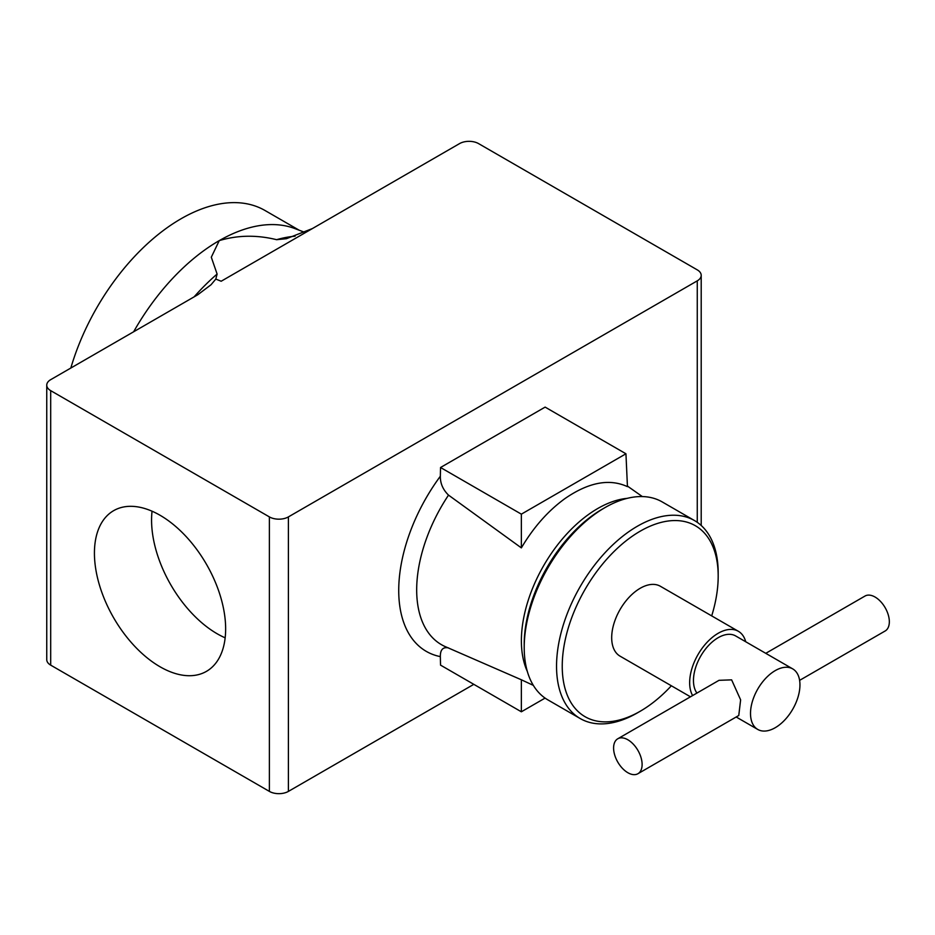 <?xml version="1.0" encoding="UTF-8"?>
<svg xmlns="http://www.w3.org/2000/svg" width="935" height="935" viewBox="0 0 935 935"><rect width="100%" height="100%" fill="white"/><g stroke="black" fill="none" stroke-linecap="round" stroke-linejoin="round"><path stroke-width="1.4" d="M160.037 515.255A92.787 53.564 -120 0 0 113.649 510.662A92.787 53.564 -120 0 0 99.426 585.018A92.787 53.564 -120 0 0 160.037 666.772A92.787 53.564 -120 0 0 206.425 671.377A92.787 53.564 -120 0 0 220.648 597.021A92.787 53.564 -120 0 0 160.037 515.255M152.054 511.211A92.787 53.564 -120 0 0 217.177 633.778A92.787 53.564 -120 0 0 225.16 637.822M627.853 772.719A20.173 11.641 -120 0 0 637.939 773.712A20.173 11.641 -120 0 0 641.024 757.549A20.173 11.641 -120 0 0 627.853 739.772A20.173 11.641 -120 0 0 617.766 738.779A20.173 11.641 -120 0 0 614.681 754.942A20.173 11.641 -120 0 0 627.853 772.719M637.939 773.712L738.767 715.497L740.625 699.847L731.626 679.862L719.027 680.318L617.766 738.779M799.612 680.364L885.153 630.985A20.173 11.641 -120 0 0 888.25 614.821A20.173 11.641 -120 0 0 875.078 597.044A20.173 11.641 -120 0 0 864.992 596.051L765.765 653.331M745.733 641.761A40.345 23.293 120 0 0 738.358 631.289A40.345 23.293 120 0 0 718.185 633.287A40.345 23.293 120 0 0 692.601 695.57M738.358 631.289L660.379 586.268A40.345 23.293 120 0 0 640.218 588.267A40.345 23.293 120 0 0 613.863 623.82A40.345 23.293 120 0 0 620.045 656.148L690.462 696.809M524.208 647.558L524.208 644.262A110.26 63.662 -60 0 1 602.175 509.224L605.027 507.576A114.304 65.988 120 0 0 524.208 647.558A114.304 65.988 120 0 0 547.887 699.883L580.214 718.547A114.304 65.988 -60 0 1 562.695 626.964A114.304 65.988 -60 0 1 637.366 526.241A114.304 65.988 -60 0 1 694.506 520.573A114.304 65.988 -60 0 1 718.185 572.898L718.185 576.194A110.26 63.662 120 0 0 640.218 531.173A110.26 63.662 120 0 0 562.239 666.223A110.26 63.662 120 0 0 640.218 711.243L637.366 712.891A114.304 65.988 -60 0 1 580.214 718.547M70.826 368.039A168.09 97.041 -60 0 1 180.958 218.813A168.09 97.041 -60 0 1 265.002 210.492L299.118 230.185M312.43 228.549L286.461 238.682L276.608 239.687C256.763 234.802 237.654 235.106 219.257 240.622A168.09 97.041 -60 0 0 218.989 240.774A168.09 97.041 -60 0 0 218.72 240.926A168.09 97.041 120 0 0 133.647 331.773M527.328 671.423A107.957 62.329 -60 0 1 593.842 510.884A107.957 62.329 -60 0 1 597.722 508.523A107.957 62.329 -60 0 1 627.256 498.343M448.519 647.908C442.98 646.798 440.256 649.696 440.338 656.615A133.086 76.834 -60 0 1 440.338 476.242L440.537 467.5L521.356 514.157L625.947 453.779L627.443 486.644C609.398 478.346 588.606 482.296 565.091 498.495C548.167 510.732 533.593 527.2 521.356 547.887L448.519 495.118A119.715 69.12 120 0 0 446.194 647.02L521.356 679.78L521.356 711.792L545.082 698.094M775.232 670.617A34.957 20.184 120 0 0 752.394 701.425A34.957 20.184 120 0 0 757.747 729.44A34.957 20.184 120 0 0 775.232 727.71A34.957 20.184 120 0 0 798.069 696.902A34.957 20.184 120 0 0 792.716 668.887A34.957 20.184 120 0 0 775.232 670.617M792.716 668.887L735.67 635.952A34.957 20.184 120 0 0 718.185 637.682A34.957 20.184 120 0 0 696.704 664.504A34.957 20.184 120 0 0 696.926 693.069M637.366 712.891L640.218 711.243A110.26 63.662 120 0 0 671.353 685.776M711.699 615.896A110.26 63.662 120 0 0 718.185 576.194M533.336 685.367L521.356 679.78M473.811 684.338L288.401 791.396A13.452 7.76 180 0 1 269.385 791.396L269.385 516.903L50.689 390.643L50.689 665.136L269.385 791.396M697.265 522.326L697.265 280.851L288.401 516.903L288.401 791.396M440.338 656.615L440.537 665.124L521.356 711.792M625.947 453.779L545.128 407.111L440.537 467.5M304.88 232.383L294.852 228.572A168.09 97.041 120 0 0 219.257 240.622L211.298 257.219L217.107 274.037L215.81 279.086L211.018 284.766L197.811 294.724L50.689 379.668A13.452 7.76 0 0 0 46.75 385.15A13.452 7.76 0 0 0 50.689 390.643M697.265 280.851A13.452 7.76 0 0 0 701.203 275.357A13.452 7.76 0 0 0 697.265 269.864L478.568 143.604A13.452 7.76 0 0 0 459.552 143.604L221.174 281.236L215.81 279.086M50.689 665.136A13.452 7.76 180 0 1 46.75 659.642L46.75 385.15M269.385 516.903A13.452 7.76 0 0 0 288.401 516.903M521.356 547.887L521.356 514.157M440.338 476.242C440.245 483.395 442.968 489.695 448.519 495.118M694.506 520.573L662.179 501.908A114.304 65.988 120 0 0 605.027 507.576L602.175 509.224M276.608 239.687A173.267 100.045 -60 0 1 295.086 236.204M194.106 296.863A173.267 100.045 -60 0 1 217.107 274.037M642.333 496.567L627.42 486.071M757.747 729.44L736.184 716.993M701.203 275.357L701.203 525.47"/></g></svg>
